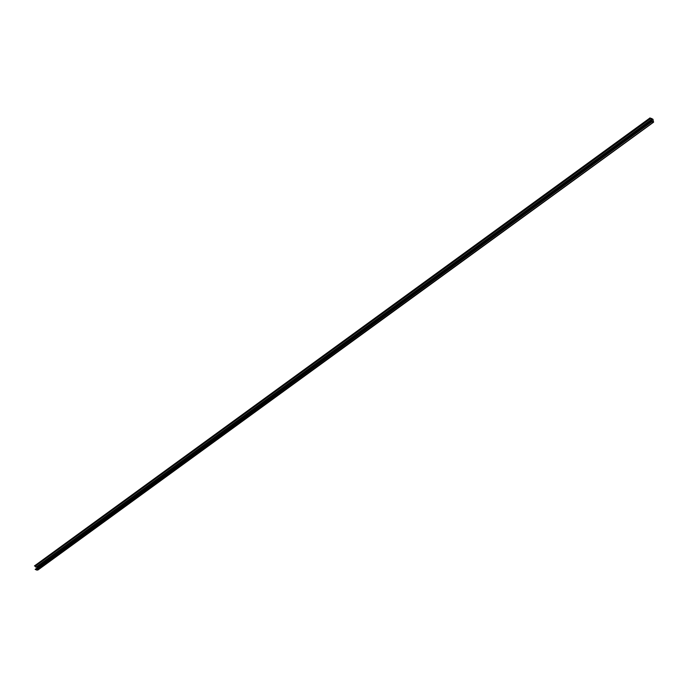 <?xml version="1.0" encoding="UTF-8"?>
<svg xmlns="http://www.w3.org/2000/svg" width="688" height="688" viewBox="0 0 688 688"><rect width="100%" height="100%" fill="white"/><g stroke="black" fill="none" stroke-linecap="round" stroke-linejoin="round"><path stroke-width="1.03" d="M652.723 122.309L651.613 121.587A1.385 0.783 -126 0 1 651.82 120.968A1.385 0.783 -126 0 1 651.914 120.916L651.983 120.976A3.689 2.081 54 0 0 651.975 121.836L653.394 121.965A9.503 5.366 -126 0 1 652.835 119.256L651.261 118.353A3.689 2.081 54 0 0 651.648 119.351L651.596 119.368A1.385 0.783 -126 0 1 650.951 118.379L653.041 119.316A9.228 5.212 54 0 0 653.6 122.034L37.023 570.128L35.931 569.759L651.639 121.939M35.931 569.759L651.493 121.759M35.793 569.587L35.157 569.363L650.857 121.544M35.157 569.363L650.805 121.312M37.186 567.617A9.503 5.366 -126 0 1 37.135 567.075L652.835 119.256M37.135 567.075L36.593 566.886L652.293 119.067M651.441 118.886L651.88 118.568M651.596 119.368L35.896 567.196L651.648 119.351M35.896 567.196A1.385 0.783 -126 0 1 35.251 566.198L650.951 118.379M35.251 566.198L34.452 565.923L650.151 118.104M34.452 565.923L650.1 117.872M37.909 569.931L37.358 569.888M37.78 570.034L653.48 122.206M37.874 570.025L653.574 122.197"/></g></svg>

